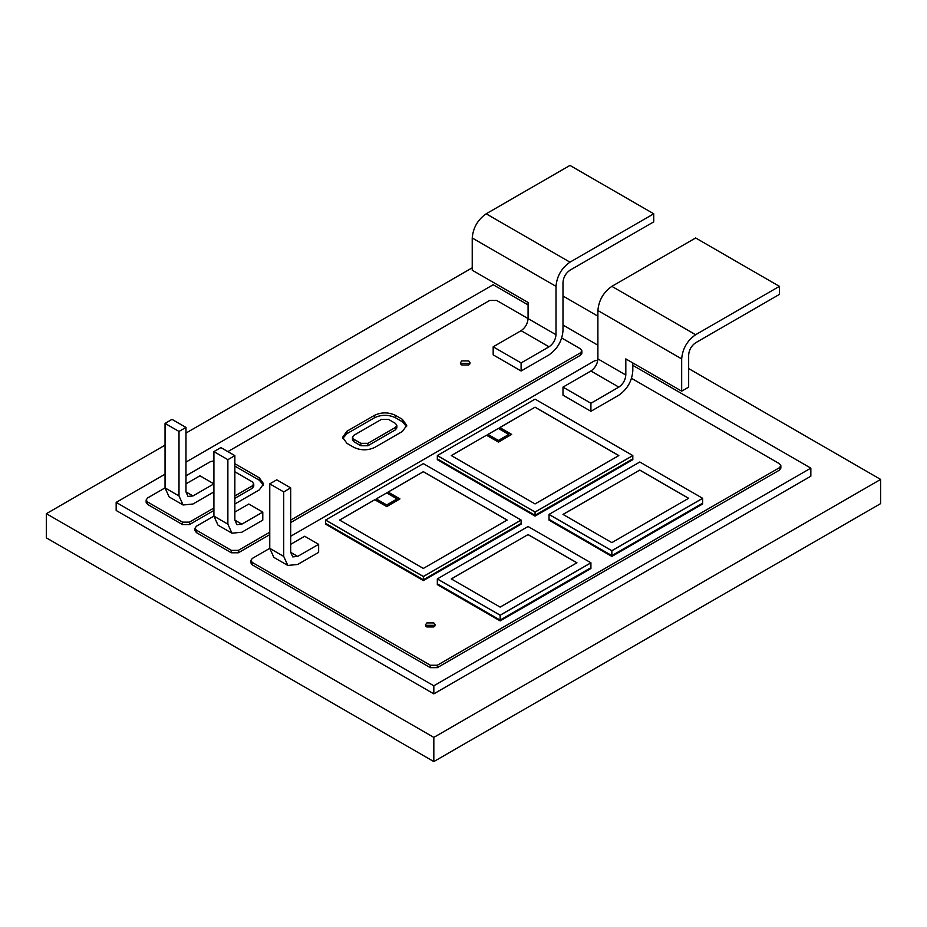 <?xml version="1.0" encoding="UTF-8"?>
<svg xmlns="http://www.w3.org/2000/svg" width="927" height="927" viewBox="0 0 927 927"><rect width="100%" height="100%" fill="white"/><g stroke="black" fill="none" stroke-linecap="round" stroke-linejoin="round"><path stroke-width="1.39" d="M437.324 455.563L535.064 512.075L535.064 515.296L437.324 458.865L535.064 515.296L535.064 516.107L437.324 459.676L437.324 455.644L535.064 512.075L632.805 455.563L535.064 399.131L437.324 455.563L535.064 511.994L632.805 455.563M535.064 516.107L632.805 459.676L632.805 458.865L535.064 515.296L632.805 458.865L632.805 455.644L535.064 511.994M487.938 434.473L498.413 428.436L508.877 434.473M498.413 428.355L508.877 434.392L498.413 440.441L487.938 434.392L498.413 428.436M499.804 427.625L535.064 407.185L618.842 455.563L535.064 503.929L451.287 455.563L486.536 435.203L498.413 442.052L511.669 434.392L499.804 427.544L535.064 407.185M535.064 407.266L618.842 455.644M451.287 455.644L486.536 435.203M486.536 435.284L498.413 442.052M498.413 442.133L511.669 434.392M325.609 520.047L423.361 576.559L423.361 579.792L325.609 523.361L423.361 579.792L423.361 580.592L325.609 524.161L325.609 520.128L423.361 576.559L521.101 520.047L423.361 463.616L325.609 520.047L423.361 576.478L521.101 520.047M423.361 580.592L521.101 524.161L521.101 523.361L423.361 579.792L521.101 523.361L521.101 520.128L423.361 576.478M376.235 498.969L386.698 492.921L397.173 498.969M386.698 492.84L397.173 498.888L386.698 504.937L376.235 498.888L386.698 492.921M388.1 492.121L423.361 471.681L507.139 520.047L423.361 568.425L339.572 520.047L374.832 499.699L386.698 506.548L399.966 498.888L388.1 492.04L423.361 471.681M423.361 471.762L507.139 520.128M339.572 520.128L374.832 499.699M374.832 499.78L386.698 506.548M386.698 506.629L399.966 498.888M702.62 498.286L611.855 550.765L702.62 498.367L702.62 503.199L611.855 555.609L549.027 519.329L549.027 520.128L611.855 556.409L611.855 555.609L549.027 519.329L549.027 514.404L611.855 550.684L702.62 498.286L639.781 462.005L549.027 514.404M611.855 550.684L549.027 514.485L611.855 550.765L611.855 555.609L702.62 503.199L702.62 504.01L611.855 556.409M688.657 498.286L611.855 542.619L562.99 514.404L639.781 470.07L688.657 498.286M562.99 514.485L639.781 470.07M639.781 470.151L688.657 498.367M590.916 562.782L500.151 615.261L590.916 562.863L590.916 567.695L500.151 620.093L437.324 583.825L437.324 584.624L500.151 620.905L500.151 620.093L437.324 583.825L437.324 578.9L500.151 615.18L590.916 562.782L528.077 526.501L437.324 578.9M500.151 615.18L437.324 578.981L500.151 615.261L500.151 620.093L590.916 567.695L590.916 568.506L500.151 620.905M576.953 562.782L500.151 607.115L451.287 578.9L528.077 534.566L576.953 562.782M451.287 578.981L528.077 534.566M528.077 534.647L576.953 562.863M631.565 378.343L779.422 463.697L780.858 465.713L779.422 467.729L437.324 665.238L430.337 665.238L252.306 562.457L250.858 560.441L252.306 558.425L269.757 548.344L269.757 483.859L276.744 479.827L290.707 487.88L290.707 552.376L292.747 556.895L297.683 556.409L318.633 544.323L304.67 536.258L290.707 544.323M780.858 465.713L780.858 468.135L779.422 470.151L437.324 667.66L430.337 667.66L252.306 564.879L250.858 562.863L250.858 560.441M290.707 536.258L594.404 360.916L597.822 360.082M433.824 622.921L426.849 622.921L425.4 624.937L426.849 626.953L433.824 626.953L435.273 624.937L433.824 622.921M434.809 626.142L433.824 625.331L426.849 625.331L425.864 626.142M433.824 685.795L433.824 693.859L116.165 510.464L116.165 502.399L433.824 685.795L810.835 468.135L632.805 365.354M528.077 304.89L493.176 284.74L185.979 462.086M165.041 474.184L116.165 502.399M433.824 693.859L810.835 476.2L810.835 468.135M597.892 345.192L562.99 325.041M353.905 439.305L352.457 437.289L353.905 435.273L381.472 419.363L388.448 419.363L395.435 423.396L396.872 425.412L395.435 427.428L367.868 443.338L360.893 443.338L353.905 439.305L353.905 441.727L352.457 439.711L352.457 437.289M396.872 425.412L396.872 427.834L395.435 429.838L367.868 445.748L360.893 445.748L353.905 441.727M213.905 508.042L189.467 522.144L182.492 522.144L147.578 501.994L146.142 499.977L147.578 497.961L165.041 487.892L165.041 423.396L172.016 419.363L185.979 427.428L185.979 491.913L188.03 496.432L192.967 495.945L213.905 483.859L199.942 475.794L185.979 483.859M185.979 475.794L210.417 461.681L213.905 460.846M234.855 471.762L252.306 481.843L253.755 483.859L252.306 485.875L234.855 495.945M253.755 483.859L253.755 486.269L252.306 488.286L234.855 498.367M213.905 510.464L189.467 524.566L182.492 524.566L147.578 504.415L146.142 502.399L146.142 499.977M227.868 451.611L489.676 300.452L496.663 300.452L556.003 334.717L556.003 286.35C556.895 276.107 561.553 268.054 569.966 262.167L653.744 213.789L653.744 221.854L569.966 270.22C565.76 273.164 563.431 277.196 562.99 282.318L562.99 330.684C562.098 340.927 557.44 348.981 549.027 354.867L521.101 370.997L521.101 362.932L493.176 346.814L521.101 330.684C525.308 327.741 527.637 323.708 528.077 318.598L528.077 302.469L472.225 270.22L472.225 237.972C473.118 227.741 477.764 219.676 486.188 213.789L569.966 262.167M561.75 338.031L580.441 348.83L581.889 350.835L580.441 352.851L290.707 520.128M581.889 350.835L581.889 353.257L580.441 355.273L290.707 522.55M269.757 532.225L238.343 550.36L231.368 550.36L196.454 530.209L195.006 528.193L196.454 526.177L213.905 516.107L213.905 451.611L220.893 447.579L234.855 455.644L234.855 520.128L236.895 524.647L241.831 524.161L262.781 512.075L248.818 504.01L234.855 512.075M269.757 534.647L238.343 552.782L231.368 552.782L196.454 532.631L195.006 530.615L195.006 528.193M234.855 504.01L259.293 489.896L263.627 483.859L259.293 477.811L234.855 463.697M263.477 485.064L259.293 480.232L234.855 466.119M346.93 443.338L353.905 447.37C360.893 450.626 367.868 450.626 374.856 447.37L402.411 431.461L406.744 425.412L402.411 419.363L395.435 415.331C388.448 412.075 381.472 412.075 374.485 415.331L346.93 431.24L342.584 437.289L346.93 443.338M406.605 426.617L402.411 421.785L395.435 417.753C388.448 414.485 381.472 414.485 374.485 417.753L346.93 433.662L342.735 438.494M468.738 360.916L461.75 360.916L460.313 362.932L461.75 364.948L468.738 364.948L470.186 362.932L468.738 360.916M469.711 364.137L468.738 363.338L461.75 363.338L460.777 364.137M213.905 491.913L192.967 504.01L183.094 504.983L179.004 495.945L179.004 431.449L165.041 423.396M183.094 504.983L169.131 496.93L165.041 487.892L179.004 495.945M179.004 431.449L185.979 427.428M262.781 512.075L262.781 520.128L241.831 532.225L231.959 533.199L227.868 524.161L227.868 459.665L213.905 451.611M231.959 533.199L217.996 525.145L213.905 516.107L227.868 524.161M227.868 459.665L234.855 455.644M318.633 544.323L318.633 552.376L297.683 564.473L287.81 565.447L283.72 556.409L283.72 491.913L269.757 483.859M287.81 565.447L273.847 557.394L269.757 548.344L283.72 556.409M283.72 491.913L290.707 487.88M653.744 213.789L569.966 165.423L486.188 213.789M521.101 370.997L493.176 354.867L493.176 346.814M521.101 330.684L549.027 346.814L521.101 362.932M549.027 346.814C553.234 343.871 555.563 339.838 556.003 334.717M681.669 391.148L625.818 358.9L625.818 375.029L597.892 358.9L597.892 310.533C598.784 300.29 603.442 292.237 611.855 286.35L695.632 237.972L779.422 286.35L779.422 294.404L695.632 342.781C691.426 345.725 689.097 349.757 688.657 354.867L688.657 387.115L681.669 391.148L681.669 358.9C682.562 348.668 687.22 340.603 695.632 334.717L611.855 286.35M632.805 362.932L632.805 370.997C631.913 381.229 627.266 389.294 618.842 395.18L590.916 411.298L590.916 403.245L618.842 387.115C623.048 384.172 625.377 380.14 625.818 375.029M618.842 387.115L590.916 370.997L562.99 387.115L562.99 395.18L590.916 411.298M562.99 387.115L590.916 403.245M590.916 370.997C595.122 368.054 597.452 364.021 597.892 358.9M779.422 286.35L695.632 334.717M433.824 737.394L433.824 761.577L46.35 537.869L46.35 513.685L433.824 737.394L880.65 479.421L688.657 368.575M472.225 267.81L185.979 433.071M165.041 445.157L46.35 513.685M433.824 761.577L880.65 503.604L880.65 479.421M597.892 316.177L562.99 296.026M252.306 562.457L252.306 564.879M779.422 467.729L779.422 470.151M437.324 665.238L437.324 667.66M430.337 665.238L430.337 667.66M395.435 427.428L395.435 429.838M367.868 443.338L367.868 445.748M360.893 443.338L360.893 445.748M252.306 485.875L252.306 488.286M189.467 522.144L189.467 524.566M182.492 522.144L182.492 524.566M147.578 501.994L147.578 504.415M580.441 352.851L580.441 355.273M238.343 550.36L238.343 552.782M231.368 550.36L231.368 552.782M196.454 530.209L196.454 532.631M259.293 477.811L259.293 480.232M402.411 419.363L402.411 421.785M395.435 415.331L395.435 417.753M374.485 415.331L374.485 417.753M346.93 431.24L346.93 433.662M192.967 495.945L185.979 491.913M241.831 524.161L234.855 520.128M297.683 556.409L290.707 552.376M472.225 237.972L556.003 286.35M681.669 358.9L597.892 310.533"/></g></svg>
